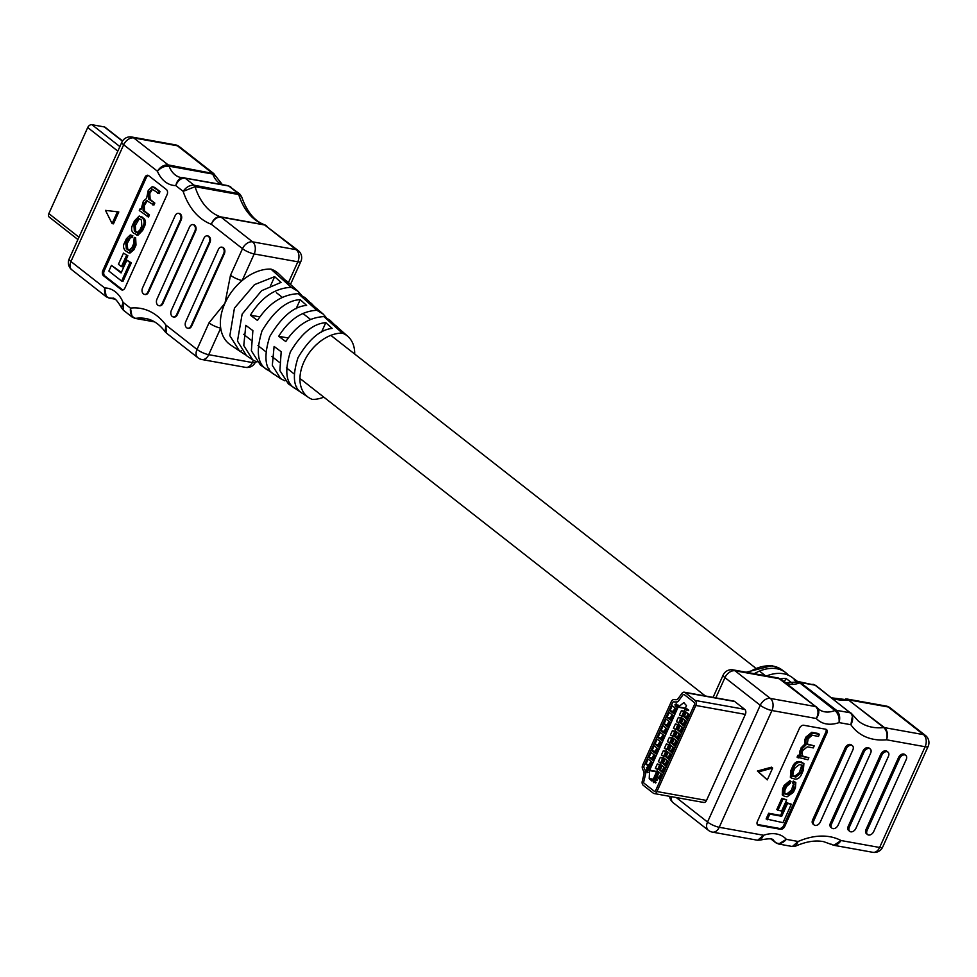 <?xml version="1.0" encoding="UTF-8"?>
<svg xmlns="http://www.w3.org/2000/svg" width="977" height="977" viewBox="0 0 977 977"><rect width="100%" height="100%" fill="white"/><g stroke="black" fill="none" stroke-linecap="round" stroke-linejoin="round"><path stroke-width="1.47" d="M815.209 825.431A4.604 3.139 128.1 0 0 820.326 821.95L852.848 749.933A4.604 3.139 128.1 0 0 852.396 745.707A4.604 3.139 128.1 0 0 846.277 748.748L813.756 820.765A4.604 3.139 128.1 0 0 814.195 824.991A4.604 3.139 128.1 0 0 815.209 825.431M832.99 828.63A4.604 3.139 128.1 0 0 838.119 825.15L870.641 753.133A4.604 3.139 128.1 0 0 870.189 748.907A4.604 3.139 128.1 0 0 864.071 751.948L831.549 823.965A4.604 3.139 128.1 0 0 831.989 828.191A4.604 3.139 128.1 0 0 832.99 828.63M850.784 831.83A4.604 3.139 128.1 0 0 855.913 828.349L888.423 756.332A4.604 3.139 128.1 0 0 887.983 752.119A4.604 3.139 128.1 0 0 881.865 755.148L849.343 827.165A4.604 3.139 128.1 0 0 849.782 831.39A4.604 3.139 128.1 0 0 850.784 831.83M868.577 835.03A4.604 3.139 128.1 0 0 873.707 831.549L906.216 759.532A4.604 3.139 128.1 0 0 905.777 755.319A4.604 3.139 128.1 0 0 899.646 758.347L867.136 830.365A4.604 3.139 128.1 0 0 867.576 834.59A4.604 3.139 128.1 0 0 868.577 835.03M816.784 707.238C819.593 710.157 819.447 713.906 816.345 718.51C818.775 713.54 818.543 709.558 815.648 706.579A3.835 2.613 -51.9 0 1 816.479 706.945A3.835 2.613 -51.9 0 1 816.784 707.238L818.824 709.265A26.452 18.001 128.1 0 0 824.588 711.793A26.452 18.001 128.1 0 0 835.017 710.523A3.835 2.613 -51.9 0 1 836.532 710.34C839.573 713.344 840.415 717.423 839.072 722.601C839.536 717.521 838.181 713.503 835.017 710.523L799.723 682.874A3.835 2.613 -51.9 0 1 801.238 682.691L815.05 685.17L799.284 681.775L836.532 710.34L850.344 712.819L815.05 685.17A3.835 2.613 -51.9 0 1 815.88 685.536L852.652 714.81L850.882 724.726C853.409 719.78 853.239 715.811 850.344 712.819A3.835 2.613 -51.9 0 1 851.175 713.186A3.835 2.613 -51.9 0 1 851.59 713.625L858.38 721.099A64.226 43.721 128.1 0 0 872.388 727.242A64.226 43.721 128.1 0 0 883.806 727.596A3.835 2.613 -51.9 0 1 884.49 727.621L923.497 734.631L888.203 706.982A9.074 6.167 128.1 0 1 890.181 707.849A9.074 9.074 0 0 0 886.188 706.066L847.218 699.056L884.49 727.621C887.482 730.588 888.166 734.655 886.542 739.797C887.763 734.643 886.847 730.576 883.806 727.596L848.512 699.947L831.574 697.834M796.817 681.873L794.142 679.87A41.84 28.48 -51.9 0 1 797.794 681.702M788.512 675.315A41.437 28.211 128.1 0 0 785.423 672.42A41.437 28.211 128.1 0 0 776.752 668.732A41.437 28.211 128.1 0 0 754.244 673.678M797.867 681.702L792.188 677.464A41.645 28.345 128.1 0 0 783.469 673.764A41.645 28.345 128.1 0 0 766.664 675.913M905.777 755.319L904.665 754.452A4.604 3.139 128.1 0 0 898.547 757.48L866.025 829.497A4.604 3.139 128.1 0 0 866.465 833.723L867.576 834.59M758.604 825.345L780.501 829.29A3.835 2.613 128.1 0 0 784.763 826.383L826.896 733.092A3.835 2.613 128.1 0 0 826.518 729.575A3.835 2.613 128.1 0 0 825.687 729.208L803.79 725.276A3.835 2.613 128.1 0 0 799.516 728.17L757.395 821.462A3.835 2.613 128.1 0 0 757.761 824.979A3.835 2.613 128.1 0 0 758.604 825.345L757.493 824.478L779.39 828.423A3.835 2.613 128.1 0 0 783.664 825.516L825.785 732.225A3.835 2.613 128.1 0 0 825.883 729.257M772.66 768.032L771.549 767.165L757.407 771.036L767.299 779.89L772.66 768.032L758.518 771.903L757.407 771.036M887.983 752.119L886.872 751.252A4.604 3.139 128.1 0 0 880.753 754.281L848.231 826.298A4.604 3.139 128.1 0 0 848.683 830.523L849.782 831.39M870.189 748.907L869.078 748.04A4.604 3.139 128.1 0 0 862.96 751.081L830.438 823.098A4.604 3.139 128.1 0 0 830.89 827.324L831.989 828.191M852.396 745.707L851.297 744.84A4.604 3.139 128.1 0 0 845.166 747.881L812.644 819.898A4.604 3.139 128.1 0 0 813.096 824.124L814.195 824.991M780.562 678.868A41.84 28.48 128.1 0 1 785.935 678.404L792.652 683.424M801.445 755.722L808.858 757.725L807.93 759.764L797.073 757.138L797.928 755.245L799.101 755.404L801.116 747.832L804.669 744.254L804.901 739.455L806.013 737L811.753 732.323L818.299 733.495L819.398 734.362L818.482 736.402L812.131 735.254L808.174 738.722L807.197 744.364L814.207 745.866L806.794 743.839M791.016 777.619L790.369 777.252L790.894 770.462L792.213 767.556C793.8 763.342 796.121 761.364 799.186 761.584L803.9 763.44L803.375 770.23L802.056 773.137C800.468 777.338 798.148 779.328 795.095 779.096L791.48 778.119L792.005 771.329L793.324 768.423C794.912 764.209 797.232 762.231 800.297 762.451L803.9 763.44M781.869 798.294L776.825 809.469L777.924 810.336L781.637 811.008L786.68 799.833L781.869 798.294L782.968 799.162L777.924 810.336M766.115 818.946L768.679 813.255L780.611 815.404L786.387 802.63L791.333 804.193L783.004 822.646L766.115 818.946M795.815 782.479L794.399 781.918L793.58 783.823L794.057 787.67L792.506 791.101L787.963 794.741L784.739 793.898L784.946 790.173L786.632 786.436L790.161 783.432L790.979 781.539L785.288 786.216L783.749 789.624L783.359 795.754L784.946 796.402L787.12 796.792L793.348 792.432L795.425 787.841L795.815 782.479L793.287 781.05L792.469 782.956L793.58 783.823L791.394 790.234L786.864 793.874L784.336 793.385M790.979 781.539L789.868 780.672L784.177 785.349L782.638 788.757L782.259 794.887L783.359 795.754M702.829 802.08A3.774 2.601 -79.8 0 0 703.66 802.459A3.774 2.601 -79.8 0 0 706.505 800.444L745.366 714.382A3.774 2.601 -79.8 0 0 744.694 709.339L734.667 701.486A3.774 2.601 -79.8 0 0 733.837 701.107L684.291 692.192A3.774 2.601 100.2 0 1 685.121 692.583L695.148 700.436A3.774 2.601 100.2 0 1 695.819 705.467L656.959 791.541A3.774 2.601 100.2 0 1 654.114 793.544A3.774 2.601 100.2 0 1 653.271 793.165L643.257 785.313A3.774 2.601 100.2 0 1 642.268 781.197L643.892 774.492A3.774 2.601 -79.8 0 0 643.672 771.378L642.597 769.033A3.774 2.601 100.2 0 1 642.695 765.003L671.309 701.62A3.774 2.601 100.2 0 1 673.959 699.593L676.035 699.727A3.774 2.601 -79.8 0 0 678.209 698.494L681.909 693.401A3.774 2.601 100.2 0 1 684.291 692.192M758.518 771.903L767.299 779.89M831.183 844.165C834.651 846.192 837.936 844.983 841.05 840.538L879.63 847.474L925.109 746.733L886.542 739.797A73.299 49.9 -51.9 0 1 874 739.345A73.299 49.9 -51.9 0 1 850.882 724.726L839.072 722.601A35.514 24.181 -51.9 0 1 826.2 723.896A35.514 24.181 -51.9 0 1 816.345 718.51L771.94 710.523L719.231 827.287A9.074 6.253 100.2 0 1 712.392 832.111L757.651 840.257L763.623 835.262L760.717 839.976C768.936 838.327 773.161 838.474 773.418 840.415A26.452 18.001 128.1 0 1 775.457 842.443C779.023 844.519 782.662 843.493 786.351 839.353L778.657 844.03L792.347 846.497L798.16 841.478L795.705 846.07L792.347 846.497M817.566 708.02L781.185 679.296A3.835 2.613 -51.9 0 0 780.342 678.93L735.034 670.784L770.328 698.421L815.648 706.579L778.278 678.001L781.185 679.296A3.835 2.613 -51.9 0 1 781.478 679.589M786.167 683.192A26.452 18.001 -51.9 0 0 799.723 682.874L796.218 682.056L785.63 682.776M812.974 684.242L815.88 685.536M676.267 797.537L707.531 822.023A9.074 2.247 24.3 0 0 719.231 827.287L763.623 835.262A35.514 24.181 -51.9 0 1 786.351 839.353L798.16 841.478A73.299 49.9 -51.9 0 1 841.05 840.538L833.821 845.3L831.818 844.58M767.226 819.813L769.791 814.122L781.722 816.271L787.486 803.497L786.387 802.63M787.486 803.497L791.333 804.193M781.722 816.271L780.611 815.404M769.791 814.122L768.679 813.255M786.68 799.833L782.968 799.162M794.399 781.918L793.287 781.05M793.58 783.823L794.264 784.104M792.396 775.726L794.802 776.178L799.333 772.648L801.873 764.967M802.312 769.375L802.569 765.321L799.467 764.515L794.936 768.044L793.068 772.184L792.811 776.239L795.913 777.045L800.444 773.515L802.312 769.375L801.213 768.508M814.207 745.866L813.291 747.906L807.381 746.843L802.923 750.336L802.007 752.375L802.74 756.625L808.858 757.725M801.861 756.271L802.74 756.625L801.628 755.758M798.185 758.005L799.039 756.113L800.212 756.271L802.227 748.7L805.781 745.121L806.001 740.322L807.112 737.867L812.864 733.19L819.398 734.362M805.781 745.121L804.669 744.254M800.212 756.271L799.101 755.404M800.187 756.32L799.076 755.453M799.039 756.113L797.928 755.245M785.935 678.404L784.397 681.812M645.199 770.438L647.727 772.673L645.687 771.073L645.345 772.062L645.199 770.438A6.045 4.164 -79.8 0 0 645.04 769.986L643.965 767.641A1.514 1.038 100.2 0 1 644.002 766.029L672.616 702.646A1.514 1.038 100.2 0 1 673.678 701.84L675.754 701.974A6.045 4.164 -79.8 0 0 679.235 699.996L682.935 694.916A1.514 1.038 100.2 0 1 684.218 694.586L694.244 702.426A1.514 1.038 100.2 0 1 694.513 704.454L655.652 790.515A1.514 1.038 100.2 0 1 654.175 791.162L644.161 783.31A1.514 1.038 100.2 0 1 643.758 781.661L645.394 774.956A6.045 4.164 -79.8 0 0 645.614 772.257M652.587 780.66L686.477 705.602L683.778 702.634L678.087 707.189L649.644 770.194L649.216 778.498L651.842 780.977L652.587 780.66M656.324 776.41L659.646 779.377L661.881 774.431L657.961 771.366L655.726 776.3M659.341 769.742L662.662 772.697L664.897 767.763L660.977 764.698L658.742 769.632M662.357 763.061L665.679 766.029L667.902 761.095L663.981 758.018L661.759 762.964M665.361 756.393L668.683 759.361L670.918 754.427L666.998 751.35L664.763 756.283M668.378 749.725L671.7 752.693L673.935 747.747L670.014 744.682L667.779 749.615M671.394 743.057L674.716 746.013L676.939 741.079L673.019 738.001L670.796 742.947M674.399 736.377L677.72 739.345L679.955 734.411L676.035 731.333L673.8 736.267M677.415 729.709L680.737 732.677L682.972 727.731L679.039 724.665L676.817 729.599M680.432 723.041L683.753 725.996L685.976 721.063L682.056 717.997L679.833 722.931M683.436 716.361L686.758 719.328L688.993 714.395L685.072 711.317L682.838 716.263M686.196 710.267L685.878 708.069L688.761 710.169L688.26 710.633L686.22 709.033L686.196 710.267L686.489 709.082M655.787 780.647L657.228 780.122L656.056 780.696L657.228 780.122L656.471 777.619L655.457 777.167L656.959 780.073L655.787 780.647L656.666 779.805L656.141 778.217L656.007 779.353L654.651 779.829L654.346 777.924L656.471 777.619M656.349 778.217L656.275 779.402L654.651 779.829M652.062 762.231L648.13 759.153L645.907 764.087L649.827 767.165L652.062 762.231M655.066 755.551L651.146 752.485L648.923 757.419L652.844 760.497L655.066 755.551M658.083 748.883L654.163 745.817L651.928 750.751L655.848 753.817L658.083 748.883M661.099 742.215L657.167 739.137L654.944 744.071L658.864 747.149L661.099 742.215M664.104 735.534L660.183 732.469L657.961 737.403L661.881 740.481L664.104 735.534M667.12 728.866L663.2 725.801L660.965 730.735L664.885 733.8L667.12 728.866M670.137 722.198L666.204 719.121L663.981 724.067L667.902 727.132L670.137 722.198M673.141 715.53L669.221 712.453L666.998 717.387L670.918 720.464L673.141 715.53M676.157 708.85L672.237 705.785L670.002 710.719L673.922 713.796L676.157 708.85M645.785 772.318A3.774 2.601 100.2 0 1 645.65 773.918L643.758 781.661A1.514 1.038 -79.8 0 0 644.161 783.31L654.175 791.162A1.514 1.038 -79.8 0 0 655.652 790.515L694.513 704.454A1.514 1.038 -79.8 0 0 694.244 702.426L684.218 694.586A1.514 1.038 -79.8 0 0 682.935 694.916L678.673 700.79A3.774 2.601 100.2 0 1 676.487 702.011L673.678 701.84A1.514 1.038 -79.8 0 0 672.616 702.646L644.002 766.029A1.514 1.038 -79.8 0 0 643.965 767.641L645.223 770.377M645.345 770.108L648.227 772.209L647.727 772.673M645.956 771.122L645.663 772.294M647.714 769.033L646.921 769.241L647.714 769.033M646.505 767.543L647.678 766.933L647.922 767.934L648.936 767.714L649.155 769.62L647.763 770.267L646.505 767.543L647.678 766.933L646.774 767.592L647.946 766.982L648.191 767.983L649.204 767.763L649.424 769.668L648.044 770.316M675.254 704.515L676.524 703.855L676.951 706.933L677.843 704.967L678.441 705.284L677 707.849L676.035 704.319L675.412 706.383L674.985 704.466L676.524 703.855L677.232 706.982M676.304 704.368L675.547 704.759M653.515 782.626L653.21 780.44L656.092 782.528L655.591 782.992L653.552 781.405L653.515 782.626L653.821 781.453M659.817 764.637L657.326 763.99L655.347 768.398L657.643 769.461M662.833 757.957L660.342 757.322L658.351 761.718L660.647 762.793M665.85 751.289L663.359 750.641L661.368 755.05L663.664 756.125M668.854 744.621L666.363 743.973L664.384 748.382L666.68 749.444M671.871 737.94L669.379 737.305L667.389 741.702L669.685 742.776M674.887 731.272L672.396 730.637L670.405 735.034L672.701 736.108M677.891 724.604L675.4 723.957L673.422 728.366L675.718 729.428M680.908 717.924L678.417 717.289L676.426 721.685L678.722 722.76M683.924 711.256L681.433 710.621L679.442 715.017L681.738 716.092M649.29 764.698L645.907 764.087M652.306 758.03L648.923 757.419M655.311 751.362L651.928 750.751M658.327 744.682L654.944 744.071M661.344 738.014L657.961 737.403M664.348 731.346L660.965 730.735M667.364 724.665L663.981 724.067M670.381 717.997L666.998 717.387M673.385 711.329L670.002 710.719M647.458 767.458L646.884 768.679L647.543 768.349L647.458 767.458L646.811 767.775L646.884 768.679L647.543 768.349M647.446 768.984L646.652 769.192M648.704 768.215L647.836 768.606L648.264 769.803L648.704 768.215L647.836 768.606L647.995 769.754L648.85 769.375M647.153 768.728L647.812 768.398M647.727 767.507L647.079 767.824M648.264 769.803L649.119 769.424M648.972 768.264L648.105 768.655M676.035 704.319L675.278 704.722L675.681 705.895M678.172 705.235L677 707.849M653.21 780.44L656.092 782.528M655.579 777.777L654.675 778.083L654.908 779.328L655.775 778.962L655.579 777.777L654.675 778.083L655.176 779.377L656.043 779.011M655.848 777.826L654.944 778.132M685.878 708.069L688.761 710.169M681.433 710.621L683.729 711.683M675.412 708.276L676.072 709.046M674.814 708.166L672.823 712.563L674.081 713.454M675.901 709.021L673.922 713.418M685.683 711.793L686.77 712.648M685.085 711.696L683.094 716.092L686.391 717.338A5.667 1.404 24.3 0 0 687.625 717.436M686.172 712.538L684.181 716.947M678.417 717.289L680.713 718.364M672.396 714.944L673.055 715.714M671.797 714.834L669.819 719.243L671.065 720.122M672.897 715.689L670.906 720.098M675.4 723.957L677.696 725.032M669.392 721.612L670.039 722.394M668.793 721.502L666.803 725.911L668.06 726.79M669.88 722.357L667.889 726.766M672.396 730.637L674.692 731.7M666.375 728.292L667.035 729.062M665.777 728.183L663.786 732.579L665.044 733.471M666.864 729.037L664.885 733.434M669.379 737.305L671.675 738.368M663.359 734.96L664.018 735.73M662.76 734.851L660.782 739.259L662.027 740.139M663.859 735.705L661.869 740.102M666.363 743.973L668.659 745.048M660.354 741.628L661.002 742.41M659.756 741.519L657.765 745.927L659.023 746.807M660.843 742.373L658.852 746.782M663.359 750.641L665.655 751.716M657.338 748.297L657.997 749.078M656.739 748.199L654.749 752.595L656.007 753.475M657.826 749.054L655.848 753.45M660.342 757.322L662.638 758.384M654.321 754.977L654.981 755.746M653.723 754.867L651.744 759.276L652.99 760.155M654.822 755.722L652.831 760.118M657.326 763.99L659.622 765.064M651.317 761.645L651.964 762.426M650.719 761.535L648.728 765.944L649.986 766.823M651.806 762.39L649.815 766.798M682.667 718.474L683.753 719.316M682.068 718.364L680.077 722.76L683.375 724.018A5.667 1.404 24.3 0 0 684.608 724.104M683.155 719.219L681.164 723.615M679.65 725.142L680.749 725.996M679.052 725.032L677.073 729.44L680.371 730.686A5.667 1.404 24.3 0 0 681.592 730.772M680.151 725.887L678.16 730.295M676.646 731.81L677.733 732.665M676.047 731.7L674.057 736.108L677.354 737.354A5.667 1.404 24.3 0 0 678.588 737.452M677.134 732.555L675.144 736.963M673.629 738.49L674.716 739.333M673.031 738.38L671.04 742.776L674.338 744.034A5.667 1.404 24.3 0 0 675.571 744.12M674.118 739.235L672.127 743.631M670.613 745.158L671.712 746.013M670.014 745.048L668.036 749.457L671.333 750.702A5.667 1.404 24.3 0 0 672.555 750.788M671.114 745.903L669.123 750.299M667.609 751.826L668.695 752.681M667.01 751.716L665.019 756.125L668.317 757.37A5.667 1.404 24.3 0 0 669.55 757.468M668.097 752.571L666.106 756.98M664.592 758.494L665.679 759.349M663.994 758.396L662.003 762.793L665.3 764.051A5.667 1.404 24.3 0 0 666.534 764.136M665.081 759.239L663.09 763.648M661.576 765.174L662.675 766.029M660.977 765.064L658.999 769.461L662.296 770.719A5.667 1.404 24.3 0 0 663.517 770.804M662.076 765.919L660.086 770.316M658.571 771.842L659.658 772.697M657.973 771.732L655.982 776.141L659.28 777.387A5.667 1.404 24.3 0 0 660.513 777.484M659.06 772.587L657.069 776.996M289.058 283.745L278.311 273.426A44.624 30.372 128.1 0 0 270.91 269.09A44.624 30.372 128.1 0 0 242.198 280.509A44.624 30.372 128.1 0 0 224.991 303.151L230.499 275.258L242.504 248.683L211.301 224.258C213.328 219.117 216.393 216.638 220.472 216.821L264.865 224.869C254.631 221.278 246.876 211.862 241.588 196.633L238.718 194.545L195.07 186.692L183.151 191.37C186.216 187.01 189.868 184.958 194.105 185.215L239.683 193.886L228.765 186.009L185.117 178.168C181.001 177.997 177.887 180.464 175.775 185.593C177.155 180.22 179.853 177.606 183.847 177.753A3.835 2.65 100.2 0 1 184.262 177.777L184.262 177.777A3.835 2.65 100.2 0 1 185.117 178.168L194.105 185.215A3.835 2.65 100.2 0 1 195.07 186.692A64.226 44.27 -79.8 0 0 211.093 211.606A64.226 44.27 -79.8 0 0 220.472 216.821A3.835 2.65 100.2 0 1 221.034 217.138C216.906 216.931 213.67 219.3 211.301 224.258A73.299 50.523 100.2 0 1 201.018 218.457A73.299 50.523 100.2 0 1 183.151 191.37L175.775 185.593A35.514 24.474 100.2 0 1 165.076 181.722A35.514 24.474 100.2 0 1 157.395 171.195C160.387 166.762 163.989 164.673 168.215 164.93L213.804 173.613L179.365 146.648A9.074 6.167 128.1 0 0 177.387 145.781L133.739 137.928L168.215 164.93A3.835 2.65 100.2 0 1 169.094 166.188C164.808 165.821 160.9 167.482 157.395 171.195L123.664 144.767L70.942 261.518L104.673 287.946C104.026 293.454 105.65 296.837 109.534 298.107L114.504 299.011M222.377 184.629L215.612 176.055L212.742 174.04L169.094 166.188A26.452 18.233 -79.8 0 0 175.164 174.883A26.452 18.233 -79.8 0 0 181.026 177.558L183.847 177.753M147.271 200.786L144.266 205.707L144.523 211.056L149.469 214.94L148.553 216.967L139.296 210.556L140.151 208.663L140.969 208.809M140.151 208.663L141.103 209.334L143.363 201.177L146.574 198.404L148.26 190.332L152.241 186.656L154.732 187.437L160.008 191.577L159.092 193.617L151.814 188.964M152.51 189.282L149.774 193.495L150.153 199.418L154.818 203.082L153.902 205.109L146.55 200.493L142.886 205.451L143.155 210.812L149.469 214.94M139.222 216.002L143.778 218.323C146 220.472 146.061 223.538 143.961 227.507L142.642 230.413L137.891 235.298L133.336 232.978C131.101 230.841 131.04 227.775 133.141 223.806L134.46 220.887L139.222 216.002L142.41 218.079C144.633 220.228 144.694 223.293 142.593 227.262L141.274 230.169L136.511 235.054M127.853 255.718L123.481 253.116L118.437 264.291L121.441 266.636L122.809 266.892L127.853 255.718L123.481 253.116M111.439 265.39L121.087 272.949L126.863 260.163L129.965 262.605L121.636 281.071L108.874 271.069L111.439 265.39L121.368 272.339M126.863 260.163L131.333 262.85L123.004 281.315L121.636 281.071M148.504 175.53A3.835 2.65 -79.8 0 0 146.318 177.57L104.185 270.861A3.835 2.65 -79.8 0 0 104.869 275.978L122.589 289.851A3.835 2.65 -79.8 0 0 122.772 289.986M128.646 252.799L130.014 253.043L133.934 249.709L136.011 245.117L135.632 237.643L134.264 237.399L133.519 244.091L131.98 247.523L129.013 250.478L126.302 248.659L125.825 243.261L127.511 239.512L130.649 237.423L132.029 237.667L132.848 235.75L130.295 234.932L126.424 238.693L124.885 242.101C122.931 245.325 123.078 248.17 125.325 250.649L128.646 252.799L132.567 249.465L134.643 244.873L134.264 237.399M129.685 250.442L127.669 248.903L127.193 243.505L130.6 237.387M314.814 306.925L323.228 314.105L316.841 310.283L298.327 293.674L305.08 297.667L314.814 306.925M313.69 305.899L311.309 303.31M333.987 324.193L348.068 336.601A37.883 25.793 128.1 0 0 342.292 333.108L323.9 316.609L330.067 320.297L333.987 324.193M338.298 328.077L336.332 325.976M286.285 280.643L298.193 291.427L291.219 287.311L270.91 269.09M342.292 333.108A37.883 25.793 128.1 0 0 305.203 359.316A37.883 25.793 128.1 0 0 308.537 397.468A37.883 25.793 128.1 0 0 312.347 399.422A37.883 25.793 128.1 0 0 323.839 397.15M354.7 354.04A37.883 25.793 128.1 0 0 348.068 336.601M301.319 295.005L298.193 291.427M326.318 317.684L323.228 314.105M245.374 354.846L239.45 350.914L229.851 335.734L234.431 308.146L254.508 284.625L274.647 276.65L281.046 282.402L261.604 290.694L242.149 314.081L237.484 341.034L246.497 355.665L252.713 359.854L243.774 345.504L245.813 325.341L252.884 330.617L251.37 350.78L260.456 365.068L268.309 370.332C257.623 365.203 255.522 352.025 262.031 330.812C274.207 310.662 286.933 300.281 300.22 299.658L306.619 305.41C293.857 306.375 281.571 316.768 269.75 336.577C263.277 357.301 265.085 370.1 275.209 374.985M273.755 374.008L268.309 370.332L269.005 368.793M296.752 387.002L295.872 388.931C286.078 383.9 284.234 371.565 290.34 351.952C301.527 333.279 313.336 323.521 325.793 322.679L332.18 328.431C320.248 329.603 308.854 339.349 298.009 357.68C291.94 376.817 293.527 388.785 302.772 393.572L288.41 383.912L279.886 370.576L281.193 351.744L274.11 346.456L272.314 365.337L280.729 378.734L274.476 374.521M308.537 397.468L302.772 393.572M316.841 310.283C301.722 311.101 289.009 319.772 278.701 336.296L285.785 341.571C296.3 325.695 309.001 317.378 323.9 316.609M291.219 287.311C275.001 288.093 261.396 297.374 250.405 315.168L257.476 320.456C268.712 303.322 282.329 294.407 298.327 293.674M253.373 360.281L252.359 362.54L208.712 354.688L220.704 328.125A9.074 2.247 -155.7 0 1 209.005 322.862L224.991 303.151A44.624 30.372 128.1 0 0 220.704 328.125A44.624 30.372 128.1 0 0 230.487 344.881L239.45 350.914M256.902 362.003L252.713 359.854M284.905 380.847L280.729 378.734M144.852 294.419A4.506 3.114 -79.8 0 0 145.182 294.517A4.506 3.114 -79.8 0 0 148.589 292.111L181.136 220.02A4.506 3.114 -79.8 0 0 180.33 214L180.22 213.914A4.506 3.114 -79.8 0 0 179.218 213.45A4.506 3.114 -79.8 0 0 178.876 213.413M173.625 316.963A4.506 3.114 -79.8 0 0 173.967 317.049A4.506 3.114 -79.8 0 0 177.362 314.655L209.921 242.552A4.506 3.114 -79.8 0 0 209.115 236.532L209.005 236.446A4.506 3.114 -79.8 0 0 208.003 235.994A4.506 3.114 -79.8 0 0 207.661 235.958M188.011 328.235A4.506 3.114 -79.8 0 0 188.353 328.321A4.506 3.114 -79.8 0 0 191.748 325.927L224.307 253.825A4.506 3.114 -79.8 0 0 223.501 247.804L223.391 247.718A4.506 3.114 -79.8 0 0 222.39 247.266A4.506 3.114 -79.8 0 0 222.048 247.23M159.239 305.691A4.506 3.114 -79.8 0 0 159.581 305.789A4.506 3.114 -79.8 0 0 162.976 303.383L195.522 231.28A4.506 3.114 -79.8 0 0 194.728 225.272L194.618 225.174A4.506 3.114 -79.8 0 0 193.617 224.722A4.506 3.114 -79.8 0 0 193.263 224.686M103.501 275.734L121.209 289.607A3.835 2.65 -79.8 0 0 122.064 289.998A3.835 2.65 -79.8 0 0 124.958 287.959L167.079 194.655A3.835 2.65 -79.8 0 0 166.395 189.538L148.687 175.665A3.835 2.65 -79.8 0 0 147.845 175.274A3.835 2.65 -79.8 0 0 144.95 177.313L102.817 270.617A3.835 2.65 -79.8 0 0 103.501 275.734L104.869 275.978M113.454 223.831L118.815 211.972L105.492 210.385L112.086 223.586L113.454 223.831M185.752 321.641A4.506 3.114 -79.8 0 0 186.558 327.661L186.668 327.747A4.506 3.114 -79.8 0 0 187.669 328.199A4.506 3.114 -79.8 0 0 191.065 325.805L223.623 253.702A4.506 3.114 -79.8 0 0 222.817 247.682L222.707 247.596A4.506 3.114 -79.8 0 0 221.706 247.144A4.506 3.114 -79.8 0 0 218.311 249.538L185.752 321.641M171.366 310.368A4.506 3.114 -79.8 0 0 172.172 316.389L172.282 316.475A4.506 3.114 -79.8 0 0 173.283 316.927A4.506 3.114 -79.8 0 0 176.678 314.533L209.237 242.43A4.506 3.114 -79.8 0 0 208.431 236.41L208.321 236.324A4.506 3.114 -79.8 0 0 207.319 235.872A4.506 3.114 -79.8 0 0 203.924 238.278L171.366 310.368M156.979 299.096A4.506 3.114 -79.8 0 0 157.785 305.117L157.895 305.203A4.506 3.114 -79.8 0 0 158.897 305.654A4.506 3.114 -79.8 0 0 162.292 303.261L194.838 231.158A4.506 3.114 -79.8 0 0 194.044 225.137L193.935 225.052A4.506 3.114 -79.8 0 0 192.933 224.6A4.506 3.114 -79.8 0 0 189.526 227.006L156.979 299.096M142.593 287.824A4.506 3.114 -79.8 0 0 143.387 293.845L143.497 293.93A4.506 3.114 -79.8 0 0 144.498 294.395A4.506 3.114 -79.8 0 0 147.906 291.989L180.452 219.886A4.506 3.114 -79.8 0 0 179.646 213.878L179.536 213.78A4.506 3.114 -79.8 0 0 178.535 213.328A4.506 3.114 -79.8 0 0 175.139 215.734L142.593 287.824M112.086 223.586L117.448 211.716M114.651 299.084L109.119 298.083A3.835 2.65 -79.8 0 0 109.534 298.107A26.452 18.233 -79.8 0 1 112.367 298.303C114.15 297.252 117.167 300.379 121.429 307.657L123.065 302.345L123.236 310.1L132.127 317.061L130.442 308.121C130.002 313.678 131.724 317.085 135.608 318.368L154.342 321.738M121.856 142.202A9.074 2.247 24.3 0 0 123.664 144.767A9.074 6.167 128.1 0 1 133.739 137.928A9.074 6.253 -79.8 0 0 131.736 137.012A9.074 9.074 0 0 0 121.856 142.202L69.147 258.954A9.074 9.074 0 0 0 71.822 269.823L106.249 296.788L104.673 287.946A35.514 24.474 100.2 0 1 123.065 302.345L130.442 308.121A73.299 50.523 100.2 0 1 165.821 324.999L166.359 333.035L165.198 331.838L165.821 324.999L197.012 349.436L209.005 322.862M227.494 185.593A3.835 2.65 100.2 0 1 227.91 185.63L230.78 186.912M230.499 275.258A9.074 2.247 24.3 0 0 242.198 280.509L254.191 253.947L297.838 261.799A9.074 2.247 24.3 0 0 300.879 261.433L290.401 284.637M300.879 261.433A9.074 9.074 0 0 0 298.205 250.564L264.682 224.991L221.034 217.138L252.579 241.844L296.226 249.697L264.682 224.991A3.835 2.65 100.2 0 0 264.12 224.673A64.226 44.27 100.2 0 1 238.718 194.545A3.835 2.65 100.2 0 0 237.753 193.055L228.765 186.009A3.835 2.65 100.2 0 0 227.91 185.63L182.809 177.68M325.793 322.679L321.518 332.156M300.22 299.658L296.116 308.744M274.647 276.65L270.69 285.418M241.307 350.511L240.757 351.732M250.405 315.168L259.784 316.866M278.701 336.296L287.69 337.908M129.965 262.605L131.333 262.85M121.441 266.636L126.485 255.473M129.892 237.045L130.649 237.423L131.48 235.506L132.848 235.75M131.48 235.506L130.295 234.932M141.787 225.797L141.409 220.057L138.71 218.262L135.815 221.12L133.947 225.26L134.325 231.012L137.024 232.807L139.919 229.937L141.787 225.797M139.418 218.53L135.314 225.516L135.693 231.256L137.684 232.77M152.595 189.343L149.054 191.797L148.406 193.238L148.785 199.174L154.818 203.082M153.45 202.837L152.534 204.865M152.241 186.656L160.008 191.577M158.64 191.333L157.724 193.361M148.101 214.696L147.173 216.723M122.552 140.932L105.125 127.291A3.774 2.577 128.1 0 0 104.307 126.925L91.911 124.69A3.774 2.577 128.1 0 0 87.71 127.547L48.85 213.609A3.774 2.577 128.1 0 0 49.216 217.065L77.904 239.548M746.196 672.225L772.111 665.642L781.979 669.856A41.339 28.138 128.1 0 0 773.332 666.18A41.339 28.138 128.1 0 0 748.406 672.628M669.672 796.34A9.074 9.074 0 0 0 673.104 802.679L708.41 830.328A9.074 6.167 128.1 0 1 707.531 822.023L760.253 705.272L724.946 677.623L715.811 697.871M886.188 706.066A9.074 6.253 100.2 0 1 888.203 706.982L849.196 699.972A3.835 2.613 -51.9 0 0 848.512 699.947A64.226 43.721 -51.9 0 1 832.257 698.36M771.451 839.304L775.457 842.443A3.835 2.613 128.1 0 0 775.75 842.736L771.305 839.243M825.785 732.225L826.896 733.092M783.664 825.516L784.763 826.383M779.39 828.423L780.501 829.29M673.104 802.679A9.074 6.167 -51.9 0 1 671.48 796.67M723.151 675.058A9.074 2.247 24.3 0 0 724.946 677.623A9.074 6.167 -51.9 0 1 735.034 670.784A9.074 6.253 100.2 0 0 733.019 669.856A9.074 9.074 0 0 0 723.151 675.058L713.076 697.37M760.253 705.272A9.074 2.247 24.3 0 0 771.94 710.523A9.074 6.253 100.2 0 0 770.328 698.421A9.074 6.167 128.1 0 0 760.253 705.272M872.791 852.31A9.074 9.074 0 0 0 882.658 847.108A9.074 2.247 24.3 0 1 879.63 847.474A9.074 6.253 100.2 0 1 872.791 852.31L833.808 845.288M925.109 746.733A9.074 2.247 24.3 0 0 928.15 746.367A9.074 9.074 0 0 0 925.475 735.498A9.074 6.167 -51.9 0 0 923.497 734.631A9.074 6.253 100.2 0 1 925.109 746.733M794.057 787.67L792.945 786.803M792.506 791.101L791.394 790.234M787.963 794.741L786.864 793.874M785.923 794.374L784.812 793.507M785.288 786.216L784.177 785.349M783.749 789.624L782.638 788.757M802.435 762.842L801.323 761.975M800.297 762.451L799.186 761.584M793.324 768.423L792.213 767.556M792.005 771.329L790.894 770.462M800.444 773.515L799.333 772.648M795.913 777.045L794.802 776.178M793.959 776.703L792.86 775.836M808.431 744.828L807.332 743.961M812.864 733.19L811.753 732.323M807.112 737.867L806.013 737M806.001 740.322L804.901 739.455M802.227 748.7L801.116 747.832M800.737 751.997L799.626 751.13M867.136 830.365L866.025 829.497M899.646 758.347L898.547 757.48M849.343 827.165L848.231 826.298M881.865 755.148L880.753 754.281M831.549 823.965L830.438 823.098M864.071 751.948L862.96 751.081M813.756 820.765L812.644 819.898M846.277 748.748L845.166 747.881M745.366 714.382L695.819 705.467M706.505 800.444L656.959 791.541M734.667 701.486L685.121 692.583M744.694 709.339L695.148 700.436M656.727 771.476L649.644 770.194M656.556 771.854L649.546 770.597M685.182 708.459L678.087 707.189M685.317 708.154L678.307 706.896M684.144 702.878L683.424 702.744M653.002 779.744L649.449 779.109M653.234 779.219L649.216 778.498M688.052 713.662L686.391 717.338M685.048 720.33L683.375 724.018M682.031 726.998L680.371 730.686M679.015 733.678L677.354 737.354M676.011 740.346L674.338 744.034M672.994 747.014L671.333 750.702M669.978 753.682L668.317 757.37M666.973 760.362L665.3 764.051M663.957 767.03L662.296 770.719M660.941 773.699L659.28 777.387M165.198 331.838C159.471 324.205 152.949 319.772 145.658 318.526A64.226 44.27 -79.8 0 0 135.608 318.368A3.835 2.65 -79.8 0 1 135.009 318.368L135.009 318.368A3.835 2.65 -79.8 0 1 134.167 317.977M288.349 282.817L297.838 261.799A9.074 6.253 -79.8 0 0 296.226 249.697A9.074 6.167 128.1 0 1 298.205 250.564M221.767 184.519A26.452 18.233 100.2 0 1 212.742 174.04A3.835 2.65 100.2 0 0 211.862 172.782L177.387 145.781A9.074 6.253 100.2 0 0 175.384 144.852L131.736 137.012M191.065 325.805L191.748 325.927M223.623 253.702L224.307 253.825M222.817 247.682L223.501 247.804M222.707 247.596L223.391 247.718M176.678 314.533L177.362 314.655M209.237 242.43L209.921 242.552M208.431 236.41L209.115 236.532M208.321 236.324L209.005 236.446M162.292 303.261L162.976 303.383M194.838 231.158L195.522 231.28M194.044 225.137L194.728 225.272M193.935 225.052L194.618 225.174M147.906 291.989L148.589 292.111M180.452 219.886L181.136 220.02M179.646 213.878L180.33 214M179.536 213.78L180.22 213.914M104.185 270.861L102.817 270.617M146.318 177.57L144.95 177.313M122.589 289.851L121.209 289.607M71.822 269.823A9.074 6.167 -51.9 0 1 70.942 261.518A9.074 2.247 24.3 0 1 69.147 258.954M197.891 357.729A9.074 9.074 0 0 0 201.873 359.524A9.074 6.253 100.2 0 0 208.712 354.688A9.074 2.247 -155.7 0 1 197.012 349.436A9.074 6.167 128.1 0 0 197.891 357.729L166.359 333.035M245.52 367.364A9.074 9.074 0 0 0 255.388 362.174A9.074 2.247 24.3 0 1 252.359 362.54A9.074 6.253 100.2 0 1 245.52 367.364L201.873 359.524M242.504 248.683A9.074 2.247 24.3 0 0 254.191 253.947A9.074 6.253 100.2 0 0 252.579 241.844A9.074 6.167 128.1 0 0 242.504 248.683M134.643 244.873L136.011 245.117M132.567 249.465L133.934 249.709M127.95 249.953L129.318 250.197M126.302 248.659L127.669 248.903M125.825 243.261L127.193 243.505M127.511 239.512L128.879 239.768M141.274 230.169L142.642 230.413M142.593 227.262L143.961 227.507M142.41 218.079L143.778 218.323M140.676 216.723L142.044 216.967M135.901 232.245L137.268 232.489M134.325 231.012L135.693 231.256M133.947 225.26L135.314 225.516M135.815 221.12L137.183 221.364M142.886 205.451L144.266 205.707M143.155 210.812L144.523 211.056M143.814 203.424L145.182 203.668M148.785 199.174L150.153 199.418M148.406 193.238L149.774 193.495M149.054 191.797L150.421 192.042M153.352 187.193L154.732 187.437M117.826 151.13L87.71 127.547M78.966 237.203L48.85 213.609M122.43 141.128L104.307 126.925M119.878 146.599L91.911 124.69M243.603 334.317L250.894 340.02M257.952 345.553L265.622 351.561M271.924 356.495L279.263 362.235M286.371 367.816L293.992 373.788M299.939 378.441L705.357 695.99M276.393 292.709L282.304 297.338M302.955 313.519L310.491 319.406M330.837 335.355L755.05 667.621M759.483 671.089L765.321 675.669M781.979 669.856L785.423 672.42M708.41 830.328A9.074 9.074 0 0 0 712.392 832.111M733.019 669.856L778.278 678.001M831.818 844.592L823.696 841.673C815.539 840.037 806.208 841.502 795.705 846.07M882.658 847.108L928.15 746.367M890.181 707.849L925.475 735.498M847.206 699.056L845.508 698.995M799.284 681.775L796.218 682.056M760.717 839.976L757.651 840.257M778.669 844.03L775.75 842.736M790.369 777.252L791.48 778.119M703.66 802.459L654.114 793.544M187.669 328.199L188.353 328.321M221.706 247.144L222.39 247.266M173.283 316.927L173.967 317.049M207.319 235.872L208.003 235.994M158.897 305.654L159.581 305.789M192.933 224.6L193.617 224.722M144.498 294.395L145.182 294.517M178.535 213.328L179.218 213.45M179.365 146.648A9.074 9.074 0 0 0 175.384 144.852M255.693 361.514L255.388 362.174M266.684 225.87L264.865 224.869M241.588 196.633L239.683 193.886M215.612 176.055L213.804 173.613M109.119 298.083L106.249 296.788M123.236 310.1L121.429 307.657M154.586 321.885L135.009 318.368L132.127 317.061"/></g></svg>
